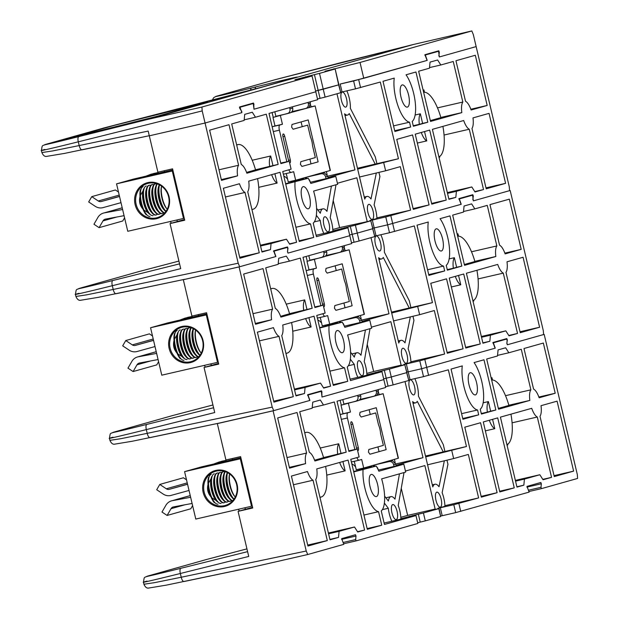 <?xml version="1.0" encoding="UTF-8"?>
<svg xmlns="http://www.w3.org/2000/svg" width="619" height="619" viewBox="0 0 619 619"><rect width="100%" height="100%" fill="white"/><g stroke="black" fill="none" stroke-linecap="round" stroke-linejoin="round"><path stroke-width="0.93" d="M400.833 517.314L407.658 515.387L401.259 488.321M353.743 471.918L376.236 466.061A26.81 9.254 -103 0 1 378.867 471.221L403.82 464.188L405.693 472.088L381.629 478.874A26.81 9.254 -103 0 1 381.25 510.915L384.453 524.463L415.968 515.573L384.12 523.047M417.655 522.715L420.224 522.119L418.351 514.211L400.903 518.714A15.846 5.47 77 0 0 398.234 505.468L404.029 472.56M418.351 514.211L423.419 512.981L425.284 520.881L440.689 516.54L438.825 508.632L423.419 512.981M438.825 508.632L429.106 510.791M407.658 515.387L435.149 509.058L429.099 510.76M540.836 482.48L527.001 486.379L529.121 492.113L455.661 512.625L453.797 504.717L478.619 497.916L468.343 454.431L453.65 458.571L427.574 464.807L432.805 486.921A15.846 5.47 77 0 1 434.995 484.22A15.846 5.47 77 0 1 439.033 486.743L444.341 460.799M378.604 392.485L379.099 394.597M394.411 459.36L395.177 462.602M486.681 359.02L497.49 355.979L498.078 349.905L505.646 347.777L508.841 352.776L521.275 349.271L530.87 389.838A14.547 5.022 77 0 0 529.849 400.4L498.55 409.229L486.681 359.02M299.728 411.728L312.162 408.223L312.75 402.157L320.317 400.021L323.513 405.027L334.33 401.979L346.191 452.18L314.893 461.008A14.547 5.022 77 0 0 309.322 452.296L299.728 411.728M359.469 469.922L359.26 469.047M343.971 404.385L342.833 399.58M388.539 461.565L388.415 461.054M355.6 466.912A26.81 9.254 77 0 0 351.84 463.848M363.059 469.775A26.81 9.254 77 0 0 367.446 496.562A26.81 9.254 77 0 0 378.549 511.681L363.941 515.047M395.742 463.941L423.001 457.665L396.052 465.264M425.501 456.041L444.922 451.483L443.305 444.643L418.398 396.129A15.846 5.47 77 0 0 414.862 378.635M427.574 464.807L425.702 456.907L466.471 446.523L444.922 451.483M404.811 364.738L408.788 380.476L406.675 372.646L391.27 376.986L406.915 372.568L404.811 364.738L389.405 369.086L391.27 376.986L383.641 378.82L391.27 376.986L393.142 384.894L408.548 380.553M393.142 384.894L388.074 386.132L384.337 370.317L366.889 374.82A15.846 5.47 77 0 0 364.22 361.573L370.015 328.666M385.513 386.72L388.074 386.132M466.471 446.523L448.342 369.829L423.52 376.638L421.647 368.731L408.2 371.833L410.072 379.733L423.52 376.638M408.664 379.965L410.049 379.64M446.972 460.165L447.947 464.289L442.136 492.678A15.846 5.47 77 0 1 444.945 506.296L437.857 508.292L437.966 508.772M453.797 504.717L437.857 508.292M444.922 505.677L478.619 497.916M403.82 464.188L378.341 470.061M367.137 528.587L381.753 525.221L367.307 529.299L350.764 459.329L359.128 456.969L357.264 449.061L348.899 451.421L337.03 401.213L385.691 387.494L383.826 379.586L321.988 397.011L321.795 392.183M405.445 471.051L424.874 465.573L435.149 509.058M408.176 371.74L406.791 372.058L408.176 371.74M528.657 490.178L540.998 487.323L541.509 488.615L577.589 478.441L577.326 474.58L544.178 334.376L507.356 344.76L506.845 343.468L507.325 339.885L506.814 338.585L492.979 342.493L495.107 348.218L421.647 368.731L495.138 348.203M360.413 394.62L360.715 395.897A4.062 3.815 74.3 0 1 358.099 400.663L355.345 401.437A4.062 3.815 -105.7 0 1 355.174 401.483L343.901 404.075M355.345 401.437A4.062 3.815 -105.7 0 0 357.96 396.671L357.658 395.402M373.721 396.253A4.062 3.815 -105.7 0 0 376.337 391.487L378.472 390.891L377.056 395.262A4.062 3.815 74.3 0 1 376.476 395.479L373.721 396.253A4.062 3.815 -105.7 0 1 373.551 396.299L359.949 399.433M376.337 391.487L376.035 390.218M394.055 466.44L393.645 464.699A4.062 3.815 -105.7 0 0 388.995 461.604L375.184 464.784M388.995 461.604L377.938 464.01M391.75 460.83A4.062 3.815 74.3 0 1 392.531 460.737L395.781 464.095L393.645 464.699M372.615 466.896A4.062 3.815 -105.7 0 0 370.611 466.788L359.337 469.38M370.611 466.788L359.306 469.248M373.373 466.006A4.062 3.815 74.3 0 1 375.601 466.208M376.739 466.927A4.062 3.815 74.3 0 1 378.023 469.109L378.147 469.651M539.141 397.785A14.547 5.022 77 0 0 533.57 389.08L523.984 348.505L543.343 343.05L555.212 393.251L539.141 397.785M539.992 416.254A14.547 5.022 77 0 0 541.014 405.693L557.085 401.158L573.62 471.129L554.26 476.591L539.992 416.254M451.777 450.663L453.65 458.571M540.828 482.487L541.339 483.779L526.885 487.122M540.998 487.323L541.339 483.779M541.501 488.615L529.245 491.455L541.501 488.615M506.845 343.468L507.147 340.357L506.636 339.065L493.343 342.81L495.239 348.18M475.423 394.876A11.374 3.931 -103 0 1 475.361 394.891A11.374 3.931 -103 0 1 468.978 384.685A11.374 3.931 -103 0 1 470.254 372.723A11.374 3.931 -103 0 1 476.615 382.836A11.374 3.931 -103 0 1 475.423 394.876M500.415 417.136L531.721 408.308A14.547 5.022 77 0 0 537.292 417.02L551.552 477.35L543.041 479.748L539.838 474.75L524.432 479.091L523.852 485.164L516.958 487.107L500.415 417.136M514.257 487.865L499.812 491.943L483.269 421.972L497.715 417.895L514.257 487.865L499.641 491.231M480.259 409.213A26.81 9.254 77 0 0 483.099 388.74A26.81 9.254 77 0 0 474.084 362.579L483.981 359.786L495.85 409.987L481.404 414.065L480.259 409.213M462.911 419.272L451.05 369.071L462.285 365.899A26.81 9.254 77 0 0 465.983 393.56A26.81 9.254 77 0 0 477.551 409.979L478.696 414.823L462.911 419.272M497.111 492.701L481.327 497.15L464.784 427.18L480.568 422.731L497.111 492.701L481.141 496.376M329.912 539.397L338.523 537.408L330.004 539.814L315.744 479.477A14.547 5.022 77 0 0 316.766 468.916L348.064 460.087L364.606 530.057L357.712 532L354.509 527.001L339.104 531.342L338.523 537.408M542.793 479.369L551.552 477.35M415.968 515.573L417.84 523.481L356.18 540.867L355.67 539.567L356.01 536.031L341.556 539.366M440.349 507.82L442.214 515.728L455.661 512.625M440.813 515.952L442.19 515.635M439.064 508.555L440.689 516.54M425.284 520.881L420.224 522.119M356.01 536.031L355.499 534.731L341.673 538.631L343.793 544.356L307.713 554.531L252.97 567.05L184.06 581.512A4.875 1.842 -101.9 0 1 184.013 581.52A4.875 1.842 -101.9 0 1 181.235 577.241L306.235 551.011L273.087 410.807L309.81 400.447M206.823 559.406A4.875 4.573 -105.7 0 0 206.7 559.437L246.942 548.867L206.823 559.406L150.301 575.337A4.875 4.573 -105.7 0 0 150.177 575.376C143.19 578.053 144.606 575.949 143.453 582.216L143.933 584.243C145.217 587.176 146.811 588.445 148.707 588.05L166.41 585.117L252.97 567.05M150.301 575.337C139.167 578.409 155.702 574.602 180.926 568.281A4.875 1.842 76 0 0 180.353 573.496L248.73 556.435L238.075 511.371L252.753 507.998L240.605 456.613L225.927 459.979L217.331 423.613L273.087 410.807M218.933 423.156L217.331 423.613M252.583 507.278L238.075 511.371M544.178 334.376L543.583 334.515M320.247 448.04L338.725 443.784L340.992 453.379L323.544 457.565M337.711 454.307A14.5 5.006 -103 0 1 338.725 443.784M342.918 461.534L345.131 470.881L326.747 475.113M345.131 470.881A14.5 5.006 -103 0 1 339.669 462.455M555.212 393.251L538.87 397.027M305.6 463.623L289.53 468.157L277.66 417.949L297.027 412.494L306.622 453.062A14.547 5.022 77 0 0 305.6 463.623L289.344 467.368M307.713 545.084L327.304 540.573L307.937 546.035L291.402 476.065L307.473 471.531A14.547 5.022 77 0 0 313.044 480.236L293.452 484.747M357.511 531.69L364.606 530.057M516.88 486.766L523.852 485.164M507.681 444.225L507.843 444.899L507.038 445.131M491.153 377.923L491.95 377.698L492.507 380.027M498.357 408.401L508.903 405.43A33.194 11.459 77 0 0 491.656 380.081M314.607 460.203L323.575 457.673A33.194 11.459 77 0 0 306.103 432.371A33.194 11.459 77 0 0 304.749 432.96M505.522 395.673L530.87 389.838M529.849 400.4L508.849 405.236M537.292 417.02L512.075 422.823M287.03 457.573L306.622 453.062M483.16 402.791L488.376 401.592A14.5 5.006 -103 0 0 487.362 412.115L481.273 413.515M489.32 420.262A14.5 5.006 -103 0 0 494.782 428.688L485.373 430.855M487.362 412.115L490.643 411.186L488.376 401.592M494.782 428.688L492.577 419.349M497.552 355.376L508.841 352.776M312.224 407.627L323.513 405.027M307.511 395.17L321.315 391.309L322.027 397.011L383.826 379.586L381.954 371.686L350.106 379.153M308.014 395.054L309.91 400.423M306.235 551.011L307.713 554.531M356.173 540.867L343.916 543.699L356.18 540.867M378.549 511.681L381.753 525.221M313.044 480.236L327.304 540.573M376.422 496.577A11.374 3.931 -103 0 1 376.36 496.593A11.374 3.931 -103 0 1 369.976 486.387A11.374 3.931 -103 0 1 371.253 474.425A11.374 3.931 -103 0 1 377.613 484.538A11.374 3.931 -103 0 1 376.422 496.577M143.933 584.243L154.773 582.611L181.235 577.241L180.353 573.496C152.924 580.328 134.934 584.429 147.036 581.094M477.551 409.979L461.588 413.654M554.036 475.655L573.62 471.129M491.138 377.884L491.95 377.698M506.915 444.628A33.194 11.459 77 0 0 510.93 414.173M319.93 497.165A33.194 11.459 77 0 0 320.998 497.065A33.194 11.459 77 0 0 325.602 466.416M490.643 411.186L495.85 409.987M340.992 453.379L346.191 452.18M462.733 418.498L478.696 414.823M357.264 449.061L348.76 450.841M515.372 480.383L539.838 474.75M515.55 481.141L524.432 479.091M328.403 533.013L354.509 527.001M328.581 533.764L339.104 531.342M413.059 403.41L415.566 402.837A15.846 5.47 77 0 1 412.625 401.584L425.702 456.907M415.566 402.837A15.846 5.47 77 0 0 417.268 401.321L443.266 451.955M423.001 457.665L405.012 381.552M391.27 460.938L391.115 460.288M399.448 473.852L394.992 499.162A15.846 5.47 77 0 0 390.953 496.639A15.846 5.47 77 0 0 388.361 501.034L384.6 496.121M384.368 503.1L388.314 508.269A15.846 5.47 77 0 0 391.85 521.26M397.073 511.356A7.722 2.662 77 0 0 392.779 504.562A7.722 2.662 77 0 0 391.912 512.679A7.722 2.662 77 0 0 396.237 519.604A7.722 2.662 77 0 0 396.284 519.589A7.722 2.662 77 0 0 397.073 511.356M414.583 386.674A7.722 2.662 77 0 0 410.281 379.873A7.722 2.662 77 0 0 409.414 387.997A7.722 2.662 77 0 0 413.747 394.914A7.722 2.662 77 0 0 413.786 394.907A7.722 2.662 77 0 0 414.583 386.674M435.985 500.384A7.722 2.662 77 0 0 440.287 507.185A7.722 2.662 77 0 0 441.146 499.069A7.722 2.662 77 0 0 436.821 492.144A7.722 2.662 77 0 0 435.985 500.384M378.472 390.891L378.17 389.614M396.191 465.836L395.781 464.095M353.642 471.485L376.236 466.061M341.27 405.143L340.133 400.338M382.372 509.638L388.314 508.269M184.578 471.639L240.311 458.803L251.523 506.241L195.79 519.07L184.578 471.639L201.469 466.873L240.853 457.689M241.07 458.586L240.311 458.803M252.281 506.025L251.523 506.241M215.861 470.394A18.562 17.425 74.3 0 1 236.976 494.101A18.562 17.425 74.3 0 1 207.566 500.879A18.562 17.425 74.3 0 1 215.861 470.394M216.317 471.105A17.75 16.659 -105.7 0 0 215.582 471.291A17.75 16.659 -105.7 0 0 204.371 492.902A17.75 16.659 -105.7 0 0 225.223 505.468A17.75 16.659 -105.7 0 0 236.543 484.251A17.75 16.659 -105.7 0 0 216.317 471.105M216.449 500.74L211.938 497.869M210.963 496.895C207.837 493.273 206.862 489.118 208.03 484.429M208.464 483.099L211.226 478.402M209.756 495.355A13.223 4.565 -103 0 1 207.636 486.395M214.321 502.659A15.235 5.261 -103 0 1 208.502 477.396M218.027 504.137A15.235 5.261 -103 0 1 209.485 490.472A15.235 5.261 -103 0 1 211.187 474.448M216.217 500.639L216.085 500.492A13.223 4.565 -103 0 1 211.009 478.665M217.408 501.955A15.235 5.261 -103 0 1 211.59 476.684M221.107 503.433A15.235 5.261 -103 0 1 212.565 489.761A15.235 5.261 -103 0 1 214.267 473.736M223.939 502.76A15.235 5.261 -103 0 1 223.691 502.837A15.235 5.261 -103 0 1 220.488 501.243L219.165 499.788A13.223 4.565 -103 0 1 214.12 477.86L214.669 475.98A15.235 5.261 -103 0 1 216.851 473.14A15.235 5.261 -103 0 1 217.107 473.102M220.488 501.243A15.235 5.261 -103 0 1 214.669 475.98M225.37 501.947A15.235 5.261 -103 0 1 224.194 502.721A15.235 5.261 -103 0 1 215.644 489.056A15.235 5.261 -103 0 1 217.354 473.024A15.235 5.261 -103 0 1 218.05 473.001A15.235 5.261 -103 0 1 218.755 473.21M227.018 502.048A15.235 5.261 -103 0 1 226.771 502.125A15.235 5.261 -103 0 1 223.567 500.531L222.252 499.076A13.223 4.565 -103 0 1 217.199 477.156L217.749 475.268A15.235 5.261 -103 0 1 219.931 472.436A15.235 5.261 -103 0 1 220.186 472.39M223.567 500.531A15.235 5.261 -103 0 1 217.749 475.268M228.45 501.235A15.235 5.261 -103 0 1 227.274 502.009A15.235 5.261 -103 0 1 218.724 488.345A15.235 5.261 -103 0 1 220.434 472.32A15.235 5.261 -103 0 1 221.13 472.289A15.235 5.261 -103 0 1 221.834 472.498M230.098 501.344A15.235 5.261 -103 0 1 229.85 501.413A15.235 5.261 -103 0 1 226.647 499.819L225.331 498.365A13.223 4.565 -103 0 1 220.279 476.444L220.828 474.556A15.235 5.261 -103 0 1 223.018 471.724A15.235 5.261 -103 0 1 223.273 471.686M226.647 499.819A15.235 5.261 -103 0 1 220.828 474.556M231.537 500.523A15.235 5.261 -103 0 1 230.353 501.297A15.235 5.261 -103 0 1 221.811 487.633A15.235 5.261 -103 0 1 223.513 471.608A15.235 5.261 -103 0 1 224.217 471.585A15.235 5.261 -103 0 1 224.914 471.786M232.759 500.74A15.235 5.261 -103 0 1 229.734 499.115L228.411 497.661A13.223 4.565 -103 0 1 223.366 475.732L223.916 473.852A15.235 5.261 -103 0 1 225.099 471.593M229.734 499.115A15.235 5.261 -103 0 1 223.916 473.852M232.852 500.632A15.235 5.261 -103 0 1 225.161 488.027A15.235 5.261 -103 0 1 225.401 471.693M233.858 499.363A15.235 5.261 -103 0 1 232.814 498.403L231.498 496.949A13.223 4.565 -103 0 1 226.446 475.028L226.995 473.14A15.235 5.261 -103 0 1 227.212 472.483M232.814 498.403A15.235 5.261 -103 0 1 226.995 473.14M234.09 499.038A15.235 5.261 -103 0 1 228.125 486.859A15.235 5.261 -103 0 1 227.599 472.684M229.634 473.968L229.525 474.316A13.223 4.565 -103 0 0 234.578 496.237L235.282 497.011A14.407 4.975 -103 0 1 229.657 473.984M186.512 479.826L183.433 477.767L159.779 484.437L156.715 489.737L163.246 494.094A10.399 9.757 -105.7 0 0 171.053 495.409L189.027 490.449M232.318 459.77L232.543 458.462M245.658 509.236L244.629 507.828M190.644 497.281L172.299 500.686A10.399 9.757 -105.7 0 0 171.486 500.879A10.399 9.757 -105.7 0 0 165.892 505.282L161.985 512.037L167.115 515.449L190.76 508.787L192.61 505.591M167.115 515.449L171.022 508.694A4.062 3.815 74.3 0 1 173.521 506.899L192.099 503.456M238.284 509.29L239.507 510.969M226.198 459.917L225.974 461.232M187.565 484.275L169.358 489.304A4.062 3.815 74.3 0 1 166.31 488.786L159.779 484.437M378.495 424.766A10.159 3.505 -103 0 1 380.569 433.532L383.37 445.378L368.823 449.479L368.452 452.118L369.945 454.222L386.155 449.649L376.244 407.712L360.034 412.277L359.654 414.916L361.156 417.02L375.694 412.919L378.495 424.766M357.565 450.346A2.638 0.913 77 0 0 358.068 450.547L358.068 450.547A2.638 0.913 77 0 0 358.339 447.73L352.753 424.092A2.638 0.913 77 0 0 351.298 421.763A2.638 0.913 77 0 0 350.996 424.588L356.583 448.226A2.638 0.913 77 0 0 356.861 449.139M398.179 458.3L383.169 393.707L398.419 458.222L363.693 468.026L361.674 459.484L359.128 460.203A4.875 1.687 77 0 1 359.097 460.211L351.669 461.921A4.875 1.687 -103 0 1 351.375 461.913M382.929 393.785L341.015 405.221L343.034 413.755L340.481 414.475L347.917 412.765A4.875 1.687 77 0 0 347.414 417.964L354.88 449.541M347.917 412.765L350.462 412.045L348.443 403.511M356.9 457.596A4.875 1.687 77 0 0 359.097 460.211M341.015 405.221L348.984 402.969L343.916 404.137M354.277 461.317L356.265 469.736L363.693 468.026M359.074 460.219L351.7 461.913A4.875 1.687 -103 0 1 351.669 461.921M369.133 409.716L370.255 414.459M377.923 446.91L379.045 451.653M383.169 393.707L377.482 394.968M350.462 412.045L343.034 413.755M366.812 373.419L373.644 371.493L367.245 344.427M319.729 328.024L342.222 322.166A26.81 9.254 -103 0 1 344.853 327.327L369.806 320.294L371.679 328.202L347.615 334.98A26.81 9.254 -103 0 1 347.236 367.021L350.439 380.569L381.954 371.686M384.337 370.317L389.405 369.086M405.05 364.661L395.084 366.897M373.644 371.493L401.135 365.164L395.084 366.866M419.783 360.823L406.327 363.926L408.2 371.833L421.647 368.731L419.783 360.823L444.604 354.022L434.329 310.537L419.636 314.676L393.56 320.913L398.783 343.027A15.846 5.47 77 0 1 400.98 340.334A15.846 5.47 77 0 1 405.019 342.856L410.327 316.905M344.59 248.59L345.085 250.703M360.397 315.466L361.163 318.708M452.667 215.133L463.476 212.085L464.064 206.011L471.632 203.883L474.827 208.882L487.261 205.376L496.856 245.944A14.547 5.022 77 0 0 495.834 256.506L464.536 265.334L452.667 215.133M265.713 267.834L278.148 264.328L278.736 258.262L286.303 256.127L289.499 261.133L300.316 258.084L312.177 308.285L280.879 317.114A14.547 5.022 77 0 0 275.308 308.401L265.713 267.834M325.447 326.027L325.246 325.153M309.957 260.491L308.819 255.686M354.525 317.671L354.401 317.16M321.586 323.017A26.81 9.254 77 0 0 317.818 319.953M329.045 325.88A26.81 9.254 77 0 0 333.432 352.668A26.81 9.254 77 0 0 344.535 367.787L329.919 371.152M361.728 320.046L388.987 313.771L362.038 321.369M391.487 312.146L410.908 307.589L409.291 300.749L384.376 252.235A15.846 5.47 77 0 0 380.847 234.74M393.56 320.913L391.688 313.013L432.457 302.629L410.908 307.589M370.796 220.844L374.774 236.582L372.661 228.751L357.256 233.1L372.901 228.674L370.796 220.844L355.391 225.192L357.256 233.1L349.627 234.926L357.256 233.1L359.128 241L374.534 236.659M359.128 241L354.06 242.238L350.323 226.43L332.875 230.926A15.846 5.47 77 0 0 330.206 217.679L336.001 184.772M351.491 242.826L354.06 242.238M432.457 302.629L414.328 225.935L389.506 232.744L387.633 224.836L374.186 227.939L376.05 235.839L389.506 232.744M374.65 236.071L376.035 235.746M412.958 316.27L413.933 320.394L408.122 348.791A15.846 5.47 77 0 1 410.931 362.401L403.836 364.398L403.952 364.877M406.327 363.926L403.836 364.398M410.908 361.782L444.604 354.022M369.806 320.294L344.326 326.167M333.123 384.693L347.739 381.327L333.293 385.405L316.75 315.435L325.114 313.075L323.25 305.167L314.885 307.527L303.016 257.318L351.677 243.6L349.805 235.692L287.974 253.117L349.805 235.692L347.94 227.792L316.092 235.259M371.431 327.157L390.86 321.679L401.135 365.164M374.162 227.846L372.777 228.163L374.162 227.846M472.831 199.566L473.311 195.991L472.8 194.699L458.965 198.598L461.093 204.324L387.633 224.836L461.124 204.309M326.399 250.726L326.7 252.003A4.062 3.815 74.3 0 1 324.085 256.769L321.331 257.543A4.062 3.815 -105.7 0 1 321.16 257.589L309.887 260.181M321.331 257.543A4.062 3.815 -105.7 0 0 323.938 252.776L323.644 251.507M339.707 252.359A4.062 3.815 -105.7 0 0 342.322 247.592L344.458 246.996L343.042 251.368A4.062 3.815 74.3 0 1 342.462 251.585L339.707 252.359A4.062 3.815 -105.7 0 1 339.537 252.405L325.934 255.539M342.322 247.592L342.021 246.323M360.041 322.545L359.624 320.804A4.062 3.815 -105.7 0 0 354.973 317.709L341.17 320.89M354.973 317.709L343.924 320.116M357.736 316.936A4.062 3.815 74.3 0 1 358.517 316.843L361.767 320.209L359.624 320.804M338.601 323.002A4.062 3.815 -105.7 0 0 336.597 322.894L325.323 325.486M336.597 322.894L325.292 325.354M339.351 322.112A4.062 3.815 74.3 0 1 341.587 322.313M342.725 323.033A4.062 3.815 74.3 0 1 344.002 325.215L344.133 325.756M505.127 253.891A14.547 5.022 77 0 0 499.556 245.186L489.962 204.61L509.329 199.156L521.198 249.356L505.127 253.891M505.978 272.36A14.547 5.022 77 0 0 507 261.798L523.07 257.264L539.606 327.234L520.239 332.697L505.978 272.36M417.763 306.769L419.636 314.676M506.984 343.429L507.487 344.729M464.312 197.09L472.622 195.163L473.342 200.866L510.164 190.49L543.304 330.685L543.575 334.554L507.495 344.721M464.304 197.09L472.622 195.171L459.329 198.916L461.225 204.285M441.409 250.981A11.374 3.931 -103 0 1 441.347 250.997A11.374 3.931 -103 0 1 434.964 240.791A11.374 3.931 -103 0 1 436.24 228.829A11.374 3.931 -103 0 1 442.6 238.942A11.374 3.931 -103 0 1 441.409 250.981M466.401 273.242L497.707 264.414A14.547 5.022 77 0 0 503.278 273.126L517.538 333.455L509.027 335.854L505.824 330.856L490.418 335.204L489.838 341.27L482.944 343.212L466.401 273.242M480.243 343.971L465.798 348.048L449.255 278.078L463.701 274L480.243 343.971L465.627 347.336M446.237 265.319A26.81 9.254 77 0 0 449.084 244.845A26.81 9.254 77 0 0 440.063 218.685L449.967 215.892L461.828 266.093L447.382 270.17L446.237 265.319M428.897 275.378L417.028 225.177L428.271 222.012A26.81 9.254 77 0 0 431.969 249.666A26.81 9.254 77 0 0 443.537 266.085L444.682 270.929L428.897 275.378M463.089 348.807L447.305 353.256L430.77 283.285L446.554 278.836L463.089 348.807L447.127 352.482M295.897 395.502L304.509 393.514L295.99 395.92L281.73 335.583A14.547 5.022 77 0 0 282.744 325.021L314.05 316.193L330.592 386.163L323.698 388.105L320.495 383.107L305.09 387.448L304.509 393.514M508.779 335.475L517.538 333.455M321.996 392.137L321.485 390.837L307.651 394.736L309.779 400.462L273.691 410.637L218.956 423.156L150.038 437.618A4.875 1.842 -101.9 0 1 149.999 437.625A4.875 1.842 -101.9 0 1 147.221 433.346L272.221 407.116L239.073 266.913L275.795 256.56M172.809 415.511A4.875 4.573 -105.7 0 0 172.686 415.542L212.928 404.973L172.809 415.511L116.287 431.451C105.153 434.515 121.688 430.708 146.912 424.386A4.875 1.842 76 0 0 146.339 429.601L214.716 412.54L204.061 367.477L218.731 364.111L206.584 312.719L191.913 316.085L183.317 279.718L239.073 266.913M288.013 253.117L287.502 251.825L287.982 248.242L287.471 246.942L273.637 250.842L275.764 256.568L239.677 266.743L183.317 279.718M218.561 363.392L204.061 367.477M510.164 190.49L509.569 190.621M286.226 304.146L304.71 299.89L306.978 309.485L289.53 313.671M303.697 310.413A14.5 5.006 -103 0 1 304.71 299.89M308.904 317.64L311.117 326.987L292.733 331.219M311.117 326.987A14.5 5.006 -103 0 1 305.654 318.561M521.198 249.356L504.856 253.132M271.586 319.729L255.515 324.263L243.646 274.055L263.013 268.6L272.6 309.167A14.547 5.022 77 0 0 271.586 319.729L255.33 323.474M273.699 401.189L293.29 396.678L273.923 402.141L257.388 332.171L273.459 327.637A14.547 5.022 77 0 0 279.03 336.341L259.438 340.852M323.497 387.796L330.592 386.163M482.866 342.872L489.838 341.27M473.667 300.339L473.821 301.004L473.024 301.236M457.132 234.028L457.936 233.804L458.486 236.133M464.335 264.506L474.889 261.535A33.194 11.459 77 0 0 457.642 236.187M280.593 316.309L289.56 313.779A33.194 11.459 77 0 0 272.089 288.477A33.194 11.459 77 0 0 270.735 289.065M471.508 251.778L496.856 245.944M495.834 256.506L474.835 261.35M503.278 273.126L478.061 278.929M253.016 313.678L272.6 309.167M449.146 258.897L454.361 257.697A14.5 5.006 -103 0 0 453.348 268.22L447.258 269.621M455.305 276.368A14.5 5.006 -103 0 0 460.768 284.794L451.359 286.961M453.348 268.22L456.629 267.292L454.361 257.697M460.768 284.794L458.555 275.455M463.538 211.481L474.827 208.882M278.21 263.733L289.499 261.133M287.502 251.825L287.804 248.714L287.293 247.414L274 251.167L275.896 256.529M272.221 407.116L273.691 410.637M344.535 367.787L347.739 381.327M279.03 336.341L293.29 396.678M342.408 352.683A11.374 3.931 -103 0 1 342.346 352.698A11.374 3.931 -103 0 1 335.962 342.493A11.374 3.931 -103 0 1 337.239 330.531A11.374 3.931 -103 0 1 343.599 340.643A11.374 3.931 -103 0 1 342.408 352.683M116.287 431.451A4.875 4.573 -105.7 0 0 116.163 431.482C109.168 434.159 110.584 432.054 109.439 438.322L109.919 440.349L120.759 438.716L147.221 433.346L146.339 429.601C118.91 436.434 100.92 440.535 113.022 437.2M443.537 266.085L427.567 269.76M520.022 331.761L539.606 327.234M457.124 233.99L457.936 233.804M472.901 300.733A33.194 11.459 77 0 0 476.916 270.279M285.908 353.271A33.194 11.459 77 0 0 286.984 353.17A33.194 11.459 77 0 0 291.588 322.53M456.629 267.292L461.828 266.093M306.978 309.485L312.177 308.285M428.719 274.612L444.682 270.929M323.25 305.167L314.746 306.947M481.358 336.488L505.824 330.856M481.536 337.247L490.418 335.204M294.389 389.119L320.495 383.107M294.567 389.877L305.09 387.448M379.045 259.516L381.552 258.943A15.846 5.47 77 0 1 378.611 257.69L391.688 313.013M381.552 258.943A15.846 5.47 77 0 0 383.254 257.427L409.252 308.061M388.987 313.771L370.998 237.657M357.256 317.044L357.101 316.394M365.434 329.958L360.978 355.267A15.846 5.47 77 0 0 356.939 352.745A15.846 5.47 77 0 0 354.347 357.14L350.586 352.226M350.354 359.206L354.3 364.374A15.846 5.47 77 0 0 357.836 377.366M363.059 367.462A7.722 2.662 77 0 0 358.765 360.668A7.722 2.662 77 0 0 357.898 368.785A7.722 2.662 77 0 0 362.223 375.71A7.722 2.662 77 0 0 362.27 375.694A7.722 2.662 77 0 0 363.059 367.462M380.569 242.78A7.722 2.662 77 0 0 376.267 235.978A7.722 2.662 77 0 0 375.4 244.103A7.722 2.662 77 0 0 379.733 251.02A7.722 2.662 77 0 0 379.772 251.012A7.722 2.662 77 0 0 380.569 242.78M401.971 356.498A7.722 2.662 77 0 0 406.273 363.291A7.722 2.662 77 0 0 407.132 355.174A7.722 2.662 77 0 0 402.807 348.249A7.722 2.662 77 0 0 401.971 356.498M344.458 246.996L344.156 245.72M362.177 321.942L361.767 320.209M319.628 327.59L342.222 322.166M307.256 261.257L306.119 256.444M348.358 365.744L354.3 364.374M150.564 327.745L206.297 314.909L217.509 362.347L161.776 375.176L150.564 327.745L167.455 322.979L206.839 313.794M207.056 314.692L206.297 314.909M218.267 362.13L217.509 362.347M181.847 326.499A18.562 17.425 74.3 0 1 202.955 350.207A18.562 17.425 74.3 0 1 173.552 356.985A18.562 17.425 74.3 0 1 181.847 326.499M182.303 327.211A17.75 16.659 -105.7 0 0 181.568 327.397A17.75 16.659 -105.7 0 0 170.357 349.008A17.75 16.659 -105.7 0 0 191.209 361.573A17.75 16.659 -105.7 0 0 202.529 340.357A17.75 16.659 -105.7 0 0 182.303 327.211M182.435 356.846L177.924 353.975M176.949 353C173.823 349.379 172.84 345.224 174.016 340.535M174.45 339.204L177.212 334.508M175.742 351.46A13.223 4.565 -103 0 1 173.622 342.5M180.307 358.765A15.235 5.261 -103 0 1 174.488 333.502M184.013 360.243A15.235 5.261 -103 0 1 175.463 346.578A15.235 5.261 -103 0 1 177.173 330.554M182.203 356.745L182.071 356.598A13.223 4.565 -103 0 1 176.995 334.771M183.386 358.061A15.235 5.261 -103 0 1 177.568 332.79M187.093 359.538A15.235 5.261 -103 0 1 178.551 345.874A15.235 5.261 -103 0 1 180.253 329.842M189.917 358.865A15.235 5.261 -103 0 1 189.677 358.943A15.235 5.261 -103 0 1 186.474 357.349L185.151 355.894A13.223 4.565 -103 0 1 180.106 333.966L180.655 332.086A15.235 5.261 -103 0 1 182.837 329.246A15.235 5.261 -103 0 1 183.092 329.207M186.474 357.349A15.235 5.261 -103 0 1 180.655 332.086M191.356 358.053A15.235 5.261 -103 0 1 190.172 358.827A15.235 5.261 -103 0 1 181.63 345.162A15.235 5.261 -103 0 1 183.34 329.138A15.235 5.261 -103 0 1 184.036 329.107A15.235 5.261 -103 0 1 184.741 329.316M193.004 358.153A15.235 5.261 -103 0 1 192.757 358.231A15.235 5.261 -103 0 1 189.553 356.637L188.238 355.182A13.223 4.565 -103 0 1 183.185 333.262L183.735 331.374A15.235 5.261 -103 0 1 185.917 328.542A15.235 5.261 -103 0 1 186.172 328.503M189.553 356.637A15.235 5.261 -103 0 1 183.735 331.374M194.436 357.341A15.235 5.261 -103 0 1 193.26 358.115A15.235 5.261 -103 0 1 184.71 344.45A15.235 5.261 -103 0 1 186.42 328.426A15.235 5.261 -103 0 1 187.116 328.395A15.235 5.261 -103 0 1 187.82 328.604M196.084 357.449A15.235 5.261 -103 0 1 195.836 357.519A15.235 5.261 -103 0 1 192.633 355.925L191.317 354.47A13.223 4.565 -103 0 1 186.265 332.55L186.814 330.662A15.235 5.261 -103 0 1 188.996 327.83A15.235 5.261 -103 0 1 189.252 327.791M192.633 355.925A15.235 5.261 -103 0 1 186.814 330.662M197.523 356.629A15.235 5.261 -103 0 1 196.339 357.411A15.235 5.261 -103 0 1 187.797 343.738A15.235 5.261 -103 0 1 189.499 327.714A15.235 5.261 -103 0 1 190.195 327.691A15.235 5.261 -103 0 1 190.9 327.892M198.745 356.846A15.235 5.261 -103 0 1 195.72 355.221L194.397 353.766A13.223 4.565 -103 0 1 189.352 331.838L189.901 329.958A15.235 5.261 -103 0 1 191.085 327.699M195.72 355.221A15.235 5.261 -103 0 1 189.901 329.958M198.838 356.737A15.235 5.261 -103 0 1 191.147 344.133A15.235 5.261 -103 0 1 191.387 327.799M199.844 355.468A15.235 5.261 -103 0 1 198.8 354.509L197.476 353.054A13.223 4.565 -103 0 1 192.432 331.134L192.981 329.246A15.235 5.261 -103 0 1 193.198 328.588M198.8 354.509A15.235 5.261 -103 0 1 192.981 329.246M200.076 355.144A15.235 5.261 -103 0 1 194.111 342.965A15.235 5.261 -103 0 1 193.585 328.79M195.612 330.074L195.511 330.422A13.223 4.565 -103 0 0 200.564 352.343L201.26 353.116A14.407 4.975 -103 0 1 195.643 330.089M152.498 335.931L149.411 333.873L125.765 340.543L122.694 345.843L129.232 350.199A10.399 9.757 -105.7 0 0 137.039 351.515L155.013 346.555M198.304 315.876L198.529 314.568M211.636 365.342L210.615 363.933M156.63 353.395L138.285 356.792A10.399 9.757 -105.7 0 0 137.472 356.985A10.399 9.757 -105.7 0 0 131.87 361.388L127.971 368.143L133.1 371.555L156.746 364.893L158.588 361.697M133.1 371.555L137 364.8A4.062 3.815 74.3 0 1 139.507 363.013L158.085 359.562M204.27 365.396L205.493 367.075M192.176 316.023L191.96 317.338M153.551 340.38L135.344 345.41A4.062 3.815 74.3 0 1 132.296 344.891L125.765 340.543M344.481 280.879A10.159 3.505 -103 0 1 346.547 289.638L349.348 301.484L334.809 305.585L334.438 308.223L335.931 310.328L352.141 305.755L342.23 263.818L326.02 268.383L325.64 271.021L327.142 273.126L341.68 269.033L344.481 280.879M323.551 306.451A2.638 0.913 77 0 0 324.054 306.66A2.638 0.913 77 0 0 324.054 306.653L324.054 306.653A2.638 0.913 77 0 0 324.325 303.836L318.739 280.198A2.638 0.913 77 0 0 317.276 277.869A2.638 0.913 77 0 0 317.253 277.877A2.638 0.913 77 0 0 316.982 280.693L322.569 304.331A2.638 0.913 77 0 0 322.847 305.244M364.165 314.406L349.155 249.813L364.405 314.328L329.679 324.132L327.66 315.589L325.114 316.309A4.875 1.687 77 0 1 325.083 316.317L317.655 318.027A4.875 1.687 -103 0 1 317.655 318.027A4.875 1.687 -103 0 1 317.361 318.027M348.915 249.89L307.001 261.326L309.02 269.861L306.467 270.58L313.903 268.87A4.875 1.687 77 0 0 313.4 274.07L320.866 305.647M313.903 268.87L316.448 268.151L314.429 259.616M322.886 313.701A4.875 1.687 77 0 0 325.083 316.317M307.001 261.326L314.97 259.075L309.902 260.243M320.263 317.431L322.251 325.842L329.679 324.132M335.119 265.822L336.241 270.565M343.909 303.016L345.031 307.767M349.155 249.813L343.46 251.074M316.448 268.151L309.02 269.861M332.798 229.525L339.622 227.599L333.223 200.533M285.715 184.129L308.2 178.272A26.81 9.254 -103 0 1 310.839 183.433L335.792 176.4L337.657 184.307L313.601 191.085A26.81 9.254 -103 0 1 313.222 223.126L316.425 236.675L347.94 227.792M350.323 226.43L355.391 225.192M371.029 220.766L361.07 223.002M339.622 227.599L361.063 222.972M385.769 216.936L372.313 220.031L374.186 227.939L387.633 224.836L385.769 216.936L410.59 210.127L400.307 166.643L385.622 170.782L359.546 177.019L364.769 199.132A15.846 5.47 77 0 1 366.966 196.44A15.846 5.47 77 0 1 371.005 198.962L376.313 173.011M310.576 104.696L311.071 106.808M326.383 171.579L327.149 174.813M418.653 71.239L429.462 68.191L430.043 62.117L437.618 59.989L440.813 64.987L453.247 61.482L462.834 102.05A14.547 5.022 77 0 0 461.82 112.619L430.522 121.44L418.653 71.239M231.699 123.939L244.134 120.434L244.714 114.368L252.289 112.232L255.485 117.239L266.294 114.19L278.163 164.391L246.865 173.219A14.547 5.022 77 0 0 241.294 164.515L231.699 123.939M291.433 182.133L291.232 181.259M275.942 116.596L274.805 111.791M320.51 173.777L320.387 173.266M287.564 179.123A26.81 9.254 77 0 0 283.804 176.059M295.031 181.986A26.81 9.254 77 0 0 299.418 208.781A26.81 9.254 77 0 0 310.521 223.892L295.905 227.258M327.706 176.16L354.973 169.877L328.024 177.475M357.473 168.252L376.894 163.695L375.276 156.855L350.362 108.34A15.846 5.47 77 0 0 346.833 90.846M359.546 177.019L357.674 169.119L398.443 158.735L376.894 163.695M424.812 55.137L438.608 51.276L430.29 53.195L438.608 51.269L439.328 56.971L476.15 46.595L473.287 34.471L471.81 30.95L360.018 62.465L325.037 71.224L335.15 68.964L340.752 92.688L338.647 84.857L315.613 91.032L323.242 89.206L325.114 97.106L340.52 92.765M325.114 97.106L320.046 98.344L314.437 74.628L294.954 79.696L312.053 75.99L201.926 107.041L202.196 110.902L205.059 123.019L241.882 112.635L205.059 123.019L149.303 135.824L205.059 123.019L238.199 263.222L239.677 266.743M317.477 98.939L320.046 98.344M398.443 158.735L380.314 82.041L355.492 88.85L353.619 80.942L340.171 84.045L342.036 91.952L355.492 88.85M340.636 92.177L342.013 91.86M378.944 172.384L379.919 176.5L374.108 204.897A15.846 5.47 77 0 1 376.917 218.507L369.822 220.503L369.938 220.983M372.313 220.031L369.822 220.503M376.894 217.888L410.59 210.127M335.792 176.4L310.312 182.272M299.109 240.799L313.725 237.433L299.279 241.511L282.736 171.54L291.1 169.18L289.228 161.273L280.871 163.633L269.002 113.424L317.663 99.705L315.791 91.798L253.96 109.223L253.767 104.394M337.417 183.263L356.838 177.785L367.121 221.269M340.171 84.045L363.755 78.28L360.018 62.465M353.619 80.942L427.102 60.414M292.385 106.832L292.686 108.108A4.062 3.815 74.3 0 1 290.071 112.875L287.317 113.648A4.062 3.815 -105.7 0 1 287.146 113.695L275.873 116.287M287.317 113.648A4.062 3.815 -105.7 0 0 289.924 108.882L289.622 107.613M305.693 108.464A4.062 3.815 -105.7 0 0 308.308 103.706L310.444 103.102L309.02 107.474A4.062 3.815 74.3 0 1 308.448 107.691L305.693 108.464A4.062 3.815 -105.7 0 1 305.523 108.511L291.92 111.644M308.308 103.706L308.007 102.429M326.02 178.651L325.609 176.91A4.062 3.815 -105.7 0 0 320.959 173.815L307.156 176.995M320.959 173.815L309.91 176.222M323.722 173.041A4.062 3.815 74.3 0 1 324.503 172.949L327.745 176.314L325.609 176.91M304.587 179.108A4.062 3.815 -105.7 0 0 302.583 178.999L291.309 181.591M302.583 178.999L291.278 181.46M305.337 178.218A4.062 3.815 74.3 0 1 307.573 178.419M308.711 179.139A4.062 3.815 74.3 0 1 309.987 181.321L310.119 181.862M471.113 109.996A14.547 5.022 77 0 0 465.542 101.292L455.948 60.724L475.315 55.261L487.184 105.462L471.113 109.996M471.964 128.466A14.547 5.022 77 0 0 472.978 117.904L489.049 113.37L505.591 183.34L486.225 188.803L471.964 128.466M383.749 162.874L385.622 170.782M472.97 199.535L473.473 200.827M438.817 55.671L439.459 56.933L476.15 46.595L509.29 186.791L509.561 190.66L473.481 200.827M425.315 55.021L427.211 60.391M407.395 107.087A11.374 3.931 -103 0 1 407.333 107.102A11.374 3.931 -103 0 1 400.95 96.904A11.374 3.931 -103 0 1 402.226 84.935A11.374 3.931 -103 0 1 408.586 95.047A11.374 3.931 -103 0 1 407.395 107.087M432.387 129.348L463.693 120.519A14.547 5.022 77 0 0 469.264 129.232L483.524 189.561L475.013 191.967L471.81 186.961L456.404 191.31L455.824 197.376L448.93 199.318L432.387 129.348M446.229 200.076L431.783 204.154L415.241 134.184L429.687 130.106L446.229 200.076L431.613 203.442M412.223 121.425A26.81 9.254 77 0 0 415.07 100.951A26.81 9.254 77 0 0 406.049 74.791L415.945 71.997L427.814 122.206L413.368 126.276L412.223 121.425M394.883 131.483L383.014 81.282L394.249 78.118A26.81 9.254 77 0 0 397.955 105.779A26.81 9.254 77 0 0 409.523 122.191L410.668 127.034L394.883 131.483M429.075 204.912L413.291 209.361L396.756 139.391L412.54 134.942L429.075 204.912L413.113 208.588M261.876 251.608L270.495 249.619L261.976 252.026L247.716 191.689A14.547 5.022 77 0 0 248.73 181.127L280.036 172.299L296.571 242.269L289.684 244.211L286.481 239.213L271.076 243.553L270.495 249.619M474.765 191.581L483.524 189.561M138.788 271.617A4.875 4.573 -105.7 0 0 138.664 271.648L178.914 261.079L138.788 271.617L82.265 287.556A4.875 4.573 -105.7 0 0 82.141 287.587C75.154 290.265 76.57 288.16 75.425 294.427L75.905 296.455C77.189 299.387 78.783 300.656 80.679 300.261L98.375 297.329L184.973 279.254L116.024 293.723A4.875 1.842 -101.9 0 1 115.985 293.731A4.875 1.842 -101.9 0 1 113.207 289.452L238.199 263.222M82.265 287.556C71.139 290.628 87.674 286.814 112.898 280.492A4.875 1.842 76 0 0 112.318 285.707L180.702 268.646L170.047 223.583L184.717 220.217L172.569 168.825L157.899 172.19L148.181 131.081L79.193 145.566A4.875 1.842 78.1 0 0 81.971 149.837A4.875 1.842 78.1 0 0 82.01 149.829L149.272 135.716L64.361 153.435L46.665 156.367C44.769 156.762 43.175 155.493 41.891 152.56L52.723 150.928L79.193 145.566L78.304 141.813C50.882 148.645 32.892 152.746 44.994 149.411M184.547 219.497L170.047 223.583M252.212 160.251L270.696 155.996L272.964 165.59L255.515 169.776M269.683 166.519A14.5 5.006 -103 0 1 270.696 155.996M274.89 173.746L277.103 183.092L258.719 187.325M277.103 183.092A14.5 5.006 -103 0 1 271.64 174.666M487.184 105.462L470.842 109.238M237.572 175.835L221.501 180.369L209.632 130.16L228.999 124.705L238.586 165.273A14.547 5.022 77 0 0 237.572 175.835L221.316 179.58M239.685 257.295L259.276 252.784L239.909 258.247L223.366 188.277L239.445 183.742A14.547 5.022 77 0 0 245.016 192.447L225.424 196.966M289.483 243.901L296.571 242.269M448.852 198.978L455.824 197.376M439.652 156.445L439.807 157.118L439.003 157.342M423.117 90.134L423.922 89.91L424.472 92.239M430.321 120.612L440.875 117.641A33.194 11.459 77 0 0 423.628 92.293M246.579 172.415L255.546 169.885A33.194 11.459 77 0 0 238.075 144.583A33.194 11.459 77 0 0 236.721 145.171M437.494 107.884L462.834 102.05M461.82 112.619L440.821 117.455M469.264 129.232L444.047 135.035M219.002 169.784L238.586 165.273M415.132 115.01L420.347 113.803A14.5 5.006 -103 0 0 419.334 124.326L413.244 125.727M421.291 132.474A14.5 5.006 -103 0 0 426.754 140.9L417.338 143.066M419.334 124.326L422.615 123.398L420.347 113.803M426.754 140.9L424.541 131.561M429.516 67.587L440.813 64.987M244.188 119.838L255.485 117.239M239.483 107.389L253.279 103.52L244.962 105.447L253.279 103.52L253.999 109.223L315.791 91.798L312.053 75.99M239.986 107.273L241.882 112.635M287.642 251.786L287.974 253.117M310.521 223.892L313.725 237.433M245.016 192.447L259.276 252.784M308.394 208.789A11.374 3.931 -103 0 1 308.332 208.804A11.374 3.931 -103 0 1 301.948 198.598A11.374 3.931 -103 0 1 303.225 186.636A11.374 3.931 -103 0 1 309.577 196.749A11.374 3.931 -103 0 1 308.394 208.789M75.905 296.455L86.745 294.822L113.207 289.452L112.318 285.707C84.896 292.539 66.906 296.64 79.008 293.305M409.523 122.191L393.552 125.866M486.008 187.867L505.591 183.34M423.11 90.095L423.922 89.91M438.886 156.839A33.194 11.459 77 0 0 442.902 126.384M251.894 209.377A33.194 11.459 77 0 0 252.97 209.276A33.194 11.459 77 0 0 257.574 178.636M422.615 123.398L427.814 122.206M272.964 165.59L278.163 164.391M394.698 130.717L410.668 127.034M289.228 161.273L280.732 163.06M447.344 192.602L471.81 186.961M447.522 193.352L456.404 191.31M260.375 245.225L286.481 239.213M260.553 245.983L271.076 243.553M345.031 115.621L347.538 115.049A15.846 5.47 77 0 1 344.597 113.795L357.674 169.119M347.538 115.049A15.846 5.47 77 0 0 349.24 113.532L375.238 164.167M354.973 169.877L336.976 93.763M323.242 173.15L323.087 172.508M331.42 186.064L326.964 211.373A15.846 5.47 77 0 0 322.925 208.851A15.846 5.47 77 0 0 320.333 213.246L316.572 208.332M316.34 215.311L320.286 220.48A15.846 5.47 77 0 0 323.822 233.471M329.045 223.567A7.722 2.662 77 0 0 324.743 216.774A7.722 2.662 77 0 0 323.884 224.89A7.722 2.662 77 0 0 328.209 231.816A7.722 2.662 77 0 0 328.256 231.808A7.722 2.662 77 0 0 329.045 223.567M346.547 98.885A7.722 2.662 77 0 0 342.253 92.084A7.722 2.662 77 0 0 341.386 100.208A7.722 2.662 77 0 0 345.712 107.126A7.722 2.662 77 0 0 345.758 107.118A7.722 2.662 77 0 0 346.547 98.885M367.957 212.603A7.722 2.662 77 0 0 372.251 219.397A7.722 2.662 77 0 0 373.118 211.28A7.722 2.662 77 0 0 368.792 204.355A7.722 2.662 77 0 0 367.957 212.603M310.444 103.102L310.142 101.826M328.163 178.048L327.745 176.314M285.614 183.696L308.2 178.272M273.242 117.362L272.105 112.55M314.336 221.85L320.286 220.48M116.55 183.851L172.283 171.014L183.495 218.453L127.762 231.289L116.55 183.851L133.441 179.084L172.825 169.9M173.041 170.798L172.283 171.014M184.253 218.236L183.495 218.453M147.833 182.605A18.562 17.425 74.3 0 1 168.941 206.313A18.562 17.425 74.3 0 1 139.53 213.091A18.562 17.425 74.3 0 1 147.833 182.605M148.289 183.317A17.75 16.659 -105.7 0 0 147.554 183.51A17.75 16.659 -105.7 0 0 136.342 205.113A17.75 16.659 -105.7 0 0 157.187 217.679A17.75 16.659 -105.7 0 0 168.515 196.463A17.75 16.659 -105.7 0 0 148.289 183.317M148.421 212.951L143.91 210.081M142.935 209.106C139.809 205.485 138.826 201.33 140.002 196.641M140.436 195.31L143.198 190.613M141.728 207.574A13.223 4.565 -103 0 1 139.608 198.606M146.293 214.87A15.235 5.261 -103 0 1 140.474 189.607M149.999 216.348A15.235 5.261 -103 0 1 141.449 202.684A15.235 5.261 -103 0 1 143.159 186.659M148.189 212.859L148.057 212.712A13.223 4.565 -103 0 1 142.981 190.876M149.372 214.166A15.235 5.261 -103 0 1 143.554 188.903M153.079 215.644A15.235 5.261 -103 0 1 144.537 201.98A15.235 5.261 -103 0 1 146.239 185.948M155.903 214.971A15.235 5.261 -103 0 1 155.655 215.048A15.235 5.261 -103 0 1 152.46 213.454L151.137 212A13.223 4.565 -103 0 1 146.092 190.079L146.641 188.191A15.235 5.261 -103 0 1 148.823 185.36A15.235 5.261 -103 0 1 149.078 185.313M152.46 213.454A15.235 5.261 -103 0 1 146.641 188.191M157.342 214.159A15.235 5.261 -103 0 1 156.158 214.932A15.235 5.261 -103 0 1 147.616 201.268A15.235 5.261 -103 0 1 149.326 185.243A15.235 5.261 -103 0 1 150.022 185.213A15.235 5.261 -103 0 1 150.727 185.421M158.99 214.259A15.235 5.261 -103 0 1 158.743 214.336A15.235 5.261 -103 0 1 155.539 212.743L154.216 211.288A13.223 4.565 -103 0 1 149.171 189.368L149.721 187.48A15.235 5.261 -103 0 1 151.903 184.648A15.235 5.261 -103 0 1 152.158 184.609M155.539 212.743A15.235 5.261 -103 0 1 149.721 187.48M160.422 213.447A15.235 5.261 -103 0 1 159.245 214.22A15.235 5.261 -103 0 1 150.696 200.556A15.235 5.261 -103 0 1 152.406 184.532A15.235 5.261 -103 0 1 153.102 184.501A15.235 5.261 -103 0 1 153.806 184.71M162.07 213.555A15.235 5.261 -103 0 1 161.822 213.625A15.235 5.261 -103 0 1 158.619 212.031L157.303 210.576A13.223 4.565 -103 0 1 152.251 188.656L152.8 186.768A15.235 5.261 -103 0 1 154.982 183.936A15.235 5.261 -103 0 1 155.237 183.897M158.619 212.031A15.235 5.261 -103 0 1 152.8 186.768M163.501 212.735A15.235 5.261 -103 0 1 162.325 213.516A15.235 5.261 -103 0 1 153.783 199.844A15.235 5.261 -103 0 1 155.485 183.82A15.235 5.261 -103 0 1 156.181 183.797A15.235 5.261 -103 0 1 156.886 184.005M164.724 212.951A15.235 5.261 -103 0 1 161.698 211.327L160.383 209.872A13.223 4.565 -103 0 1 155.338 187.944L155.887 186.064A15.235 5.261 -103 0 1 157.071 183.804M161.698 211.327A15.235 5.261 -103 0 1 155.887 186.064M164.824 212.843A15.235 5.261 -103 0 1 157.133 200.239A15.235 5.261 -103 0 1 157.365 183.905M165.83 211.582A15.235 5.261 -103 0 1 164.786 210.615L163.462 209.16A13.223 4.565 -103 0 1 158.418 187.24L158.967 185.352A15.235 5.261 -103 0 1 159.184 184.694M164.786 210.615A15.235 5.261 -103 0 1 158.967 185.352M166.062 211.249A15.235 5.261 -103 0 1 160.097 199.07A15.235 5.261 -103 0 1 159.57 184.895M161.598 186.18L161.497 186.528A13.223 4.565 -103 0 0 166.55 208.448L167.246 209.222A14.407 4.975 -103 0 1 161.629 186.195M118.484 192.037L115.397 189.979L91.751 196.649L88.679 201.949L95.21 206.305A10.399 9.757 -105.7 0 0 103.025 207.62L120.999 202.661M164.29 171.981L164.507 170.674M177.622 221.447L176.601 220.039M122.616 209.501L104.271 212.897A10.399 9.757 -105.7 0 0 103.45 213.091A10.399 9.757 -105.7 0 0 97.856 217.493L93.956 224.248L99.079 227.66L122.732 220.998L124.574 217.803M99.079 227.66L102.986 220.906A4.062 3.815 74.3 0 1 105.493 219.118L124.071 215.667M170.256 221.501L171.478 223.18M158.162 172.128L157.946 173.444M119.537 196.486L101.33 201.515A4.062 3.815 74.3 0 1 98.282 200.997L91.751 196.649M310.467 136.985A10.159 3.505 -103 0 1 312.533 145.744L315.334 157.59L300.795 161.691L300.424 164.329L301.917 166.434L318.127 161.869L308.208 119.924L291.998 124.489L291.626 127.127L293.12 129.232L307.666 125.139L310.467 136.985M289.537 162.557A2.638 0.913 77 0 0 290.04 162.766L290.04 162.758A2.638 0.913 77 0 0 290.311 159.942L284.725 136.304A2.638 0.913 77 0 0 283.262 133.975A2.638 0.913 77 0 0 283.239 133.983A2.638 0.913 77 0 0 282.968 136.799L288.555 160.437A2.638 0.913 77 0 0 288.833 161.35M330.151 170.511L315.141 105.919L330.391 170.434L295.665 180.237L293.646 171.695L291.1 172.415A4.875 1.687 77 0 0 291.1 172.415L283.641 174.132A4.875 1.687 -103 0 1 283.641 174.132A4.875 1.687 -103 0 1 283.347 174.132M314.901 105.996L272.987 117.432L274.998 125.967L272.453 126.686L279.881 124.976A4.875 1.687 77 0 0 279.386 130.176L286.845 161.752M279.881 124.976L282.434 124.257L280.415 115.722M288.872 169.807A4.875 1.687 77 0 0 291.069 172.422M272.987 117.432L280.956 115.18L275.881 116.349M286.249 173.537L288.237 181.947L295.665 180.237M301.105 121.928L302.227 126.671M309.895 159.129L311.017 163.873M315.141 105.919L309.446 107.18M282.434 124.257L274.998 125.967M438.956 55.64L439.297 52.097L438.786 50.804L424.951 54.704L427.079 60.43L363.755 78.28M335.15 68.964L338.647 84.857L323.242 89.206L319.505 73.39L314.437 74.628M241.75 112.673L241.758 111.234M253.968 104.348L253.457 103.048L239.623 106.948L239.754 108.356L241.619 111.273M471.81 30.95L413.6 44.444L147.183 119.552L201.926 107.041M334.91 69.049L319.505 73.39M275.378 79.627A4.875 4.573 74.3 0 1 275.501 79.588L343.545 61.985A4.875 1.524 75.9 0 0 343.53 61.985A4.875 1.524 75.9 0 0 343.545 61.985L413.631 44.436L275.625 79.557L219.103 95.488C207.597 98.661 225.409 94.537 251.5 87.991L256.018 86.861A65.815 0.634 165.8 0 1 294.048 78.056L260.8 87.426A65.815 0.634 165.8 0 1 178.992 108.58L104.773 127.723L48.251 143.662C37.125 146.734 53.66 142.919 78.884 136.598L147.183 119.552M334.051 69.181L333.943 68.709M63.935 139.585L156.406 116.473L207.504 102.058L114.755 125.255L63.935 139.585M63.649 139.67L156.421 116.55L207.504 102.058M424.851 359.593L428.588 375.4M412.409 515.581L412.579 516.308M409.523 516.973L409.368 516.323M458.865 503.487L460.729 511.387M180.926 568.281L247.6 551.645M150.046 575.415A4.875 4.573 -105.7 0 1 150.177 575.376L206.7 559.437A4.875 4.573 -105.7 0 0 206.576 559.475M492.84 342.926L493.343 342.81M506.636 339.065L498.326 340.984L506.644 339.057M343.328 542.422L355.67 539.567M357.96 396.671L360.715 395.897M172.299 500.686L190.25 495.626M171.022 508.694L184.802 504.81M169.358 489.304L187.542 484.174M166.31 488.786L187.24 482.89M221.548 461.294L226.121 460.343L219.033 462.014L213.578 464.088M347.414 417.964L341.324 419.373M358.339 447.73L356.567 448.141M352.753 424.092L350.981 424.502M390.837 215.698L394.574 231.506M378.395 371.686L378.565 372.414M375.501 373.079L375.354 372.429M146.912 424.386L213.578 407.751M116.032 431.52A4.875 4.573 -105.7 0 1 116.163 431.482L172.686 415.542A4.875 4.573 -105.7 0 0 172.562 415.581M458.826 199.032L459.329 198.916M287.293 247.414L278.976 249.341L287.293 247.414M273.497 251.283L274 251.167M323.938 252.776L326.7 252.003M138.285 356.792L156.236 351.731M137 364.8L150.788 360.916M135.344 345.41L153.527 340.28M132.296 344.891L153.226 338.995M187.534 317.4L192.107 316.448L185.011 318.12L179.564 320.193M313.4 274.07L307.303 275.478M325.06 316.324L317.679 318.019M324.325 303.836L322.553 304.246M318.739 280.198L316.959 280.608M358.687 79.712L360.552 87.612M344.373 227.792L344.551 228.519M341.487 229.185L341.34 228.535M112.898 280.492L179.564 263.856M82.017 287.626A4.875 4.573 -105.7 0 1 82.141 287.587L138.664 271.648A4.875 4.573 -105.7 0 0 138.548 271.687M289.924 108.882L292.686 108.108M104.271 212.897L122.222 207.837M102.986 220.906L116.774 217.021M101.33 201.515L119.513 196.385M98.282 200.997L119.212 195.101M153.52 173.506L158.093 172.554L150.997 174.225L145.55 176.299M279.386 130.176L273.288 131.584M291.046 172.43L283.664 174.125M290.311 159.942L288.531 160.352M284.725 136.304L282.945 136.714M202.196 110.902L78.304 141.813A4.875 1.842 -104 0 1 78.884 136.598M174.504 109.695A4.875 1.687 76 0 0 174.488 109.702A4.875 1.687 76 0 0 174.473 109.71L104.65 127.754L48.127 143.693C41.14 146.37 42.556 144.266 41.411 150.533L41.891 152.56M174.488 109.702L179.007 108.573A4.875 1.687 76 0 0 178.992 108.58M255.206 88.966A4.875 1.687 -104 0 1 256.018 86.861M250.687 90.181A4.875 1.687 -104 0 1 251.5 87.991M212.247 100.17L213.702 97.655L215.853 96.456L275.501 79.588A4.875 4.573 74.3 0 1 275.625 79.557M305.608 77.39L305.453 76.741M308.664 76.725L308.494 75.998M306.103 432.371L304.687 432.696M320.998 497.065L319.961 497.305M432.31 484.839L434.995 484.22M385.892 497.808L390.953 496.639M217.354 473.024L216.851 473.14M224.194 502.721L223.691 502.837M220.434 472.32L219.931 472.436M227.274 502.009L226.771 502.125M223.513 471.608L223.018 471.724M230.353 501.297L229.85 501.413M171.486 500.879L190.242 495.587M272.089 288.477L270.673 288.802M286.984 353.17L285.947 353.41M218.987 423.148L132.389 441.223L114.693 444.156C112.797 444.55 111.203 443.281 109.919 440.349M398.296 340.945L400.98 340.334M351.878 353.913L356.939 352.745M183.34 329.138L182.837 329.246M190.172 358.827L189.677 358.943M186.42 328.426L185.917 328.542M193.26 358.115L192.757 358.231M189.499 327.714L188.996 327.83M196.339 357.411L195.836 357.519M137.472 356.985L156.228 351.693M238.075 144.583L236.659 144.908M252.97 209.276L251.933 209.516M364.282 197.059L366.966 196.44M317.864 210.019L322.925 208.851M149.326 185.243L148.823 185.36M156.158 214.932L155.655 215.048M152.406 184.532L151.903 184.648M159.245 214.22L158.743 214.336M155.485 183.82L154.982 183.936M162.325 213.516L161.822 213.625M103.45 213.091L122.214 207.798M179.007 108.573L260.676 87.457L297.043 77.182"/></g></svg>
